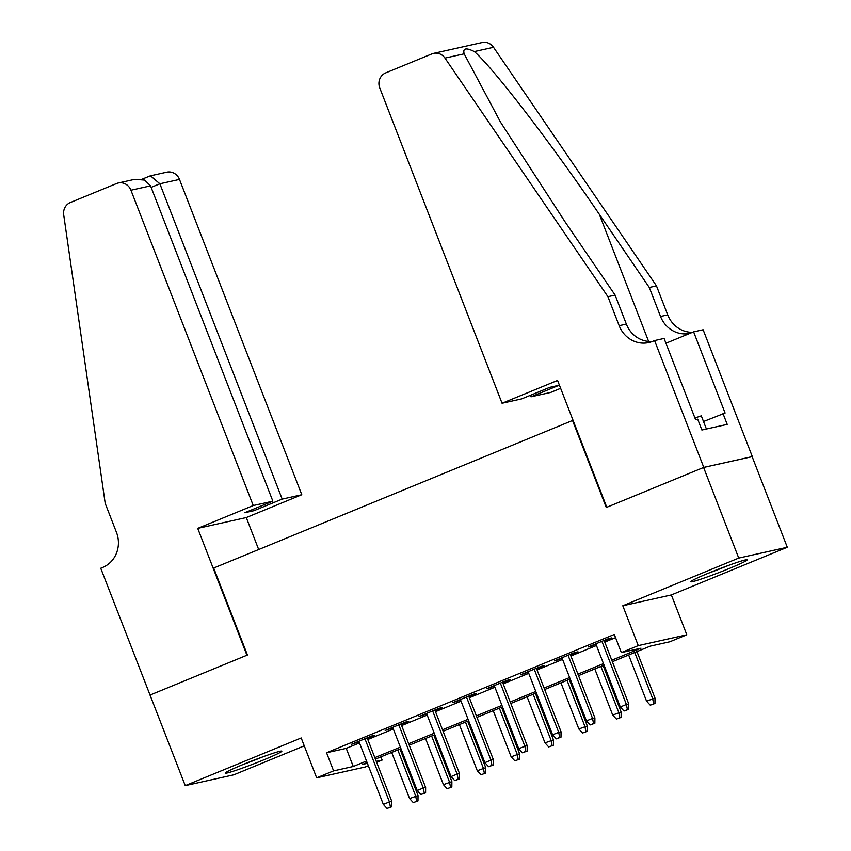 <?xml version="1.0" encoding="UTF-8"?>
<svg xmlns="http://www.w3.org/2000/svg" width="851" height="851" viewBox="0 0 851 851"><rect width="100%" height="100%" fill="white"/><g stroke="black" fill="none" stroke-linecap="round" stroke-linejoin="round"><path stroke-width="1.28" d="M263.767 759.858A30.37 1.681 158.8 0 0 281.851 751.156A30.37 1.681 158.8 0 0 243.301 764.421A30.37 1.681 158.8 0 0 225.228 773.123A30.37 1.681 158.8 0 0 263.767 759.858M729.243 568.489A30.37 1.681 158.8 0 0 747.327 559.788A30.37 1.681 158.8 0 0 708.777 573.053A30.37 1.681 158.8 0 0 690.693 581.754A30.37 1.681 158.8 0 0 729.243 568.489M380.897 756.869L382.142 760.06L376.642 762.326M368.334 765.74L365.217 767.017L316.657 777.835L333.592 770.878L353.271 766.496L366.515 761.049M149.936 695.097L246.928 655.227L197.73 528.375L253.247 505.547L130.937 190.23A11.68 10.957 -102.6 0 0 118.246 183.008A11.68 10.957 -102.6 0 0 116.566 183.539L70.356 202.527A11.68 10.957 -102.6 0 0 63.708 214.856L105.205 503.377L116.459 532.364A27.253 25.573 77.4 0 1 102.599 567.479L100.737 568.245L185.252 785.633L233.802 774.825L304.254 745.859M150.106 695.033L247.439 655.015L213.697 568.032L572.532 420.5L606.274 507.494L703.596 467.476L752.146 456.657L787.292 547.267L738.742 558.086L622.794 605.752L638.261 645.622L686.81 634.803L669.886 641.76L650.207 646.143L612.369 661.706M622.794 605.752L671.354 594.934L787.292 547.267M671.354 594.934L686.81 634.803M703.596 467.476L738.742 558.086M367.355 738.391L374.897 735.296L371.621 736.019L351.303 744.37L359.048 741.806M401.215 724.478L408.746 721.371L405.47 722.105L385.163 730.456L392.907 727.892M435.063 710.553L442.605 707.458L439.318 708.192L419.011 716.542L426.755 713.968M468.922 696.639L476.454 693.544L473.177 694.267L452.86 702.618L460.614 700.054M502.771 682.725L510.313 679.619L507.026 680.353L486.719 688.704L494.463 686.14M536.619 668.801L544.161 665.705L540.885 666.439L520.567 674.79L528.311 672.216M570.478 654.887L578.01 651.792L574.733 652.515L554.427 660.865L562.171 658.302M611.795 660.206L641.016 648.196L621.336 652.579L614.305 634.452L326.561 752.752L346.24 748.369L359.484 742.923M367.792 739.508L393.343 729.009M401.651 725.595L427.191 715.095M435.499 711.681L461.04 701.171M469.348 697.756L494.899 687.257M503.207 683.842L528.748 673.343M537.055 669.928L562.607 659.419M570.904 656.004L596.455 645.505M604.763 642.09L615.55 637.654M604.327 640.973L611.869 637.867L608.582 638.601L588.275 646.951L596.019 644.388M573.074 420.383L572.532 420.5M316.657 777.835L301.201 737.966L185.252 785.633M326.561 752.752L333.592 770.878M621.336 652.579L638.261 645.622M367.089 762.539L362.452 764.443L367.409 763.347M376.27 761.368L382.142 760.06M604.061 665.12L578.52 675.62M570.213 679.034L544.661 689.533M536.353 692.948L510.813 703.458M502.505 706.873L476.964 717.372M468.656 720.786L443.105 731.286M434.797 734.7L409.257 745.21M400.949 748.625L375.397 759.124M374.823 757.635L400.364 747.135M408.671 743.71L434.223 733.211M442.531 729.796L468.071 719.297M476.379 715.882L501.93 705.373M510.228 701.958L535.779 691.459M544.087 688.044L569.627 677.545M577.935 674.13L603.487 663.62M346.24 748.369L353.271 766.496M591.349 645.686L591.551 646.217M557.501 659.599L557.703 660.142M523.642 673.524L523.854 674.056M489.793 687.438L489.995 687.97M455.934 701.362L456.147 701.894M422.085 715.276L422.287 715.808M388.237 729.19L388.439 729.722M354.378 743.114L354.59 743.646M627.4 709.638L624.006 711.032L628.708 709.34L627.4 709.638L626.4 704.479L620.305 706.99L595.817 643.856M601.912 641.346L626.4 704.479L628.761 703.958L604.125 640.441M628.708 709.34L628.761 703.958M620.305 706.99L624.006 711.032M650.26 705.181L654.951 703.5L650.26 705.181L646.547 701.139L655.004 698.107L636.963 651.589M653.642 703.788L652.643 698.639L634.75 652.504M646.547 701.139L628.655 655.004M655.004 698.107L654.951 703.5M708.106 573.329A30.179 1.67 158.8 0 0 728.786 565.309M706.404 429.021L701.298 415.841L694.937 417.979M721.18 568.138A26.285 1.447 -21.2 0 1 715.627 570.287M242.631 764.687A30.179 1.67 158.8 0 0 263.31 756.667M255.715 759.507A26.285 1.447 -21.2 0 1 250.162 761.656M502.058 403.257L379.759 87.94A11.68 10.957 -102.6 0 1 385.694 72.888L431.904 53.89A11.68 10.957 -102.6 0 1 433.584 53.368A11.68 10.957 -102.6 0 1 444.977 58.102L607.922 296.701L619.166 325.688A27.253 25.573 -102.6 0 0 648.792 342.549A27.253 25.573 -102.6 0 0 652.706 341.325L654.568 340.56L703.766 467.401L606.784 507.281L557.575 380.429L502.058 403.257L521.674 398.885L549.778 387.333L559.096 385.258L530.992 396.811L530.407 395.3M433.584 53.368L482.134 42.55A11.68 10.957 77.4 0 1 493.527 47.294L656.472 285.883L649.292 287.489L599.327 214.324C551.916 144.319 492.889 67.474 474.326 51.571C466.05 47.422 462.667 48.177 464.167 53.826L500.537 122.161L565.138 221.941L615.103 295.095L626.347 324.093A27.253 25.573 -102.6 0 0 652.323 341.474M615.103 295.095L607.922 296.701M656.472 285.883L667.716 314.881A27.253 25.573 -102.6 0 0 692.512 332.305M689.842 333.401A27.253 25.573 -102.6 0 1 660.536 316.476L649.292 287.489M703.766 467.401L752.316 456.593L703.117 329.741L693.608 331.858L725.095 413.043L703.5 421.522M654.568 340.56L664.078 338.432L695.565 419.617L697.671 419.149L701.884 430.021L727.211 424.383L722.999 413.512M560.639 388.322L550.608 392.439L530.992 396.811M693.608 331.858L665.939 343.23M253.247 505.547L272.863 501.175L244.758 512.727L254.077 510.653L282.181 499.101L301.797 494.729L179.487 179.423L159.871 183.784L151.148 187.38M282.181 499.101L159.871 183.784L150.489 175.827L166.796 172.189A11.68 10.957 77.4 0 1 179.487 179.423M258.683 549.533L246.279 517.557L301.797 494.729M197.73 528.375L246.279 517.557M272.863 501.175L150.553 185.858L130.937 190.23M254.077 510.653L253.492 509.143M118.246 183.008L134.554 179.37L144.596 180.072L150.553 185.858M149.436 176.21L150.489 175.827M593.541 723.552L590.158 724.946L594.86 723.265L593.541 723.552L592.541 718.404L586.456 720.903L561.958 657.77M568.053 655.259L592.541 718.404L594.902 717.872L570.266 654.355M594.86 723.265L594.902 717.872M586.456 720.903L590.158 724.946M559.692 737.466L556.309 738.859L561 737.179L559.692 737.466L558.692 732.317L552.597 734.828L528.109 671.684M534.205 669.184L558.692 732.317L561.054 731.796L536.417 668.269M561 737.179L561.054 731.796M552.597 734.828L556.309 738.859M525.833 751.39L522.45 752.784L527.152 751.093L525.833 751.39L524.844 746.231L518.748 748.742L494.261 685.608M500.345 683.098L524.844 746.231L527.205 745.71L502.558 682.194M527.152 751.093L527.205 745.71M518.748 748.742L522.45 752.784M491.984 765.304L488.602 766.698L493.293 765.017L491.984 765.304L490.984 760.156L484.889 762.656L460.402 699.522M466.497 697.012L490.984 760.156L493.346 759.624L468.71 696.107M493.293 765.017L493.346 759.624M484.889 762.656L488.602 766.698M616.401 719.095L621.102 717.414L616.401 719.095L612.699 715.063L621.156 712.032L603.104 665.514M619.783 717.712L618.794 712.553L600.891 666.418M612.699 715.063L594.796 668.929M621.156 712.032L621.102 717.414M582.552 733.019L587.243 731.328L582.552 733.019L578.84 728.977L587.296 725.946L569.255 679.428M585.935 731.626L584.935 726.477L567.043 680.343M578.84 728.977L560.947 682.842M587.296 725.946L587.243 731.328M548.693 746.933L553.395 745.253L548.693 746.933L544.991 742.891L553.448 739.87L535.407 693.342M552.086 745.54L551.086 740.391L533.183 694.256M544.991 742.891L527.099 696.756M553.448 739.87L553.395 745.253M514.844 760.847L519.546 759.166L514.844 760.847L511.143 756.816L519.589 753.784L501.547 707.266M518.227 759.464L517.227 754.305L499.335 708.17M511.143 756.816L493.24 710.681M519.589 753.784L519.546 759.166M458.136 779.218L454.742 780.612L459.444 778.931L458.136 779.218L457.136 774.07L451.041 776.58L426.553 713.436M432.648 710.936L457.136 774.07L459.497 773.548L434.861 710.021M459.444 778.931L459.497 773.548M451.041 776.58L454.742 780.612M480.996 774.772L485.687 773.08L480.996 774.772L477.283 770.729L485.74 767.698L467.699 721.18M484.379 773.378L483.379 768.23L465.486 722.095M477.283 770.729L459.391 724.595M485.74 767.698L485.687 773.08M424.277 793.143L420.894 794.536L425.596 792.845L424.277 793.143L423.277 787.994L417.192 790.494L392.694 727.36M398.789 724.85L423.277 787.994L425.638 787.462L401.002 723.946M425.596 792.845L425.638 787.462M417.192 790.494L420.894 794.536M447.137 788.686L451.838 787.005L447.137 788.686L443.435 784.654L451.892 781.622L433.84 735.094M450.519 787.292L449.53 782.143L431.627 736.009M443.435 784.654L425.543 738.508M451.892 781.622L451.838 787.005M390.428 807.056L387.045 808.45L391.737 806.769L390.428 807.056L389.428 801.908L383.333 804.408L358.845 741.274M364.941 738.764L389.428 801.908L391.79 801.376L367.153 737.86M391.737 806.769L391.79 801.376M383.333 804.408L387.045 808.45M413.288 802.599L417.979 800.919L413.288 802.599L409.576 798.568L418.032 795.536L399.991 749.018M416.671 801.216L415.671 796.057L397.779 749.922M409.576 798.568L391.683 752.433M418.032 795.536L417.979 800.919M626.347 324.093L619.166 325.688M660.536 316.476L667.716 314.881M493.527 47.294L474.326 51.571M464.167 53.826L444.977 58.102M599.327 214.324L648.622 341.432M149.808 176.04L141.957 179.263"/></g></svg>
